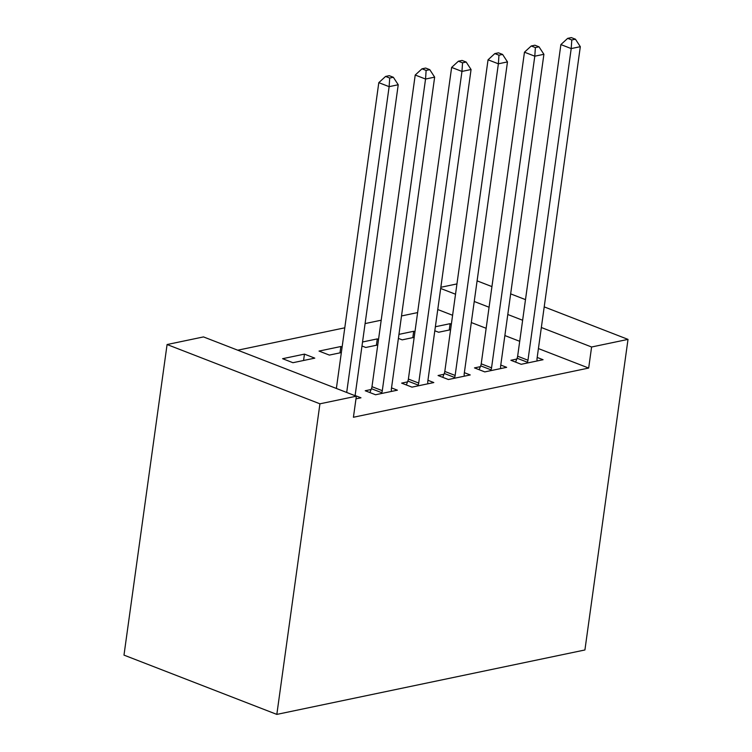 <?xml version="1.0" encoding="UTF-8"?>
<svg xmlns="http://www.w3.org/2000/svg" width="752" height="752" viewBox="0 0 752 752"><rect width="100%" height="100%" fill="white"/><g stroke="black" fill="none" stroke-linecap="round" stroke-linejoin="round"><path stroke-width="1.13" d="M417.614 312.588L401.512 315.953M381.198 320.202L365.096 323.576M344.783 327.816L237.754 350.197M440.851 287.283L456.953 283.918M538.423 348.571L588.675 368.057L353.421 417.257L356.345 396.201L203.501 336.915L167.085 344.529L123.986 655.114L276.83 714.4L584.915 649.972L628.014 339.387L591.598 347.001L541.346 327.515M398.4 338.391L402.179 339.857L414.173 337.347M398.955 334.367L413.703 331.284L414.954 331.764M480.368 366.666L474.474 367.897L484.796 371.902L506.651 367.333L500.776 365.058M339.989 352.867L340.872 346.512L319.027 351.081L329.348 355.085L341.342 352.585M340.872 346.512L342.122 347.001M407.537 381.894L401.634 383.125L411.964 387.139L433.81 382.561L427.944 380.286M267.703 361.815L278.024 365.82M355.978 398.842L360.979 397.799L355.113 395.514M519.707 341.314L504.874 335.552M486.159 328.295L471.316 322.542M452.601 315.285L437.758 309.523M371.112 389.508L365.218 390.749L375.549 394.753L397.394 390.185L391.529 387.9M282.602 358.695L292.932 362.708L314.787 358.14L304.457 354.126L282.602 358.695M443.953 374.28L438.059 375.511L448.38 379.516L470.235 374.947L464.36 372.672M361.975 346.005L365.763 347.471L377.758 344.971M362.539 341.981L377.288 338.898L378.538 339.387M516.784 359.052L510.89 360.283L521.211 364.288L543.066 359.719L537.191 357.444M434.816 330.777L438.604 332.243L450.598 329.733M435.37 326.753L450.119 323.67L451.369 324.15M522.631 320.258L507.788 314.496M489.073 307.239L474.239 301.486M455.524 294.229L440.681 288.467M628.014 339.387L544.213 306.882M525.488 299.625L510.655 293.872M491.94 286.606L477.097 280.853M588.675 368.057L591.598 347.001M356.345 396.201L319.929 403.815L276.83 714.4M167.085 344.529L319.929 403.815M303.573 360.481L304.457 354.126M376.404 345.253L377.288 338.898M412.829 337.639L413.703 331.284M449.245 330.015L450.119 323.67M346.691 392.459L389.132 86.659L398.231 84.75L355.085 395.712M336.37 388.455L378.801 82.654L389.132 86.659L389.715 78.039L393.352 77.277L389.216 75.679L385.579 76.441L389.715 78.039M385.579 76.441L378.801 82.654M398.231 84.75L393.352 77.277M381.443 393.512L381.762 392.704A5.555 3.346 111.2 0 0 382.298 390.683L425.547 79.045L434.647 77.136L391.407 388.775A5.555 3.346 111.2 0 0 391.397 390.683L391.501 391.416M369.909 392.563L371.441 388.69A5.555 3.346 111.2 0 0 371.977 386.678L415.217 75.031L425.547 79.045L426.13 70.425L429.768 69.663L425.641 68.056L421.994 68.817L426.13 70.425M421.994 68.817L415.217 75.031M434.647 77.136L429.768 69.663M417.858 385.898L418.178 385.08A5.555 3.346 111.2 0 0 418.714 383.069L461.963 71.421L471.062 69.522L427.822 381.161A5.555 3.346 111.2 0 0 427.813 383.069L427.916 383.802M406.334 384.949L407.857 381.076A5.555 3.346 111.2 0 0 408.392 379.055L451.632 67.417L461.963 71.421L462.546 62.811L466.184 62.049L462.057 60.442L458.41 61.203L462.546 62.811M458.41 61.203L451.632 67.417M471.062 69.522L466.184 62.049M454.274 378.284L454.593 377.466A5.555 3.346 111.2 0 0 455.139 375.445L498.379 63.807L507.478 61.908L464.238 373.547A5.555 3.346 111.2 0 0 464.228 375.455L464.341 376.179M442.749 377.335L444.272 373.462A5.555 3.346 111.2 0 0 444.808 371.441L488.048 59.803L498.379 63.807L498.961 55.197L502.599 54.435L498.473 52.828L494.825 53.589L498.961 55.197M494.825 53.589L488.048 59.803M507.478 61.908L502.599 54.435M490.689 370.67L491.018 369.852A5.555 3.346 111.2 0 0 491.554 367.831L534.794 56.193L543.903 54.294L500.653 365.933A5.555 3.346 111.2 0 0 500.644 367.841L500.757 368.565M479.165 369.721L480.688 365.848A5.555 3.346 111.2 0 0 481.224 363.827L524.464 52.189L534.794 56.193L535.377 47.583L539.015 46.821L534.888 45.214L531.25 45.975L535.377 47.583M531.25 45.975L524.464 52.189M543.903 54.294L539.015 46.821M527.105 363.056L527.434 362.238A5.555 3.346 111.2 0 0 527.97 360.217L571.21 48.579L580.318 46.68L537.069 358.319A5.555 3.346 111.2 0 0 537.06 360.227L537.172 360.951M515.581 362.107L517.103 358.234A5.555 3.346 111.2 0 0 517.639 356.213L560.889 44.575L571.21 48.579L571.793 39.959L575.44 39.198L571.304 37.6L567.666 38.361L571.793 39.959M567.666 38.361L560.889 44.575M580.318 46.68L575.44 39.198M381.762 392.704L371.441 388.69M382.298 390.683L371.977 386.678M418.178 385.08L407.857 381.076M418.714 383.069L408.392 379.055M454.593 377.466L444.272 373.462M455.139 375.445L444.808 371.441M491.018 369.852L480.688 365.848M491.554 367.831L481.224 363.827M527.434 362.238L517.103 358.234M527.97 360.217L517.639 356.213"/></g></svg>
